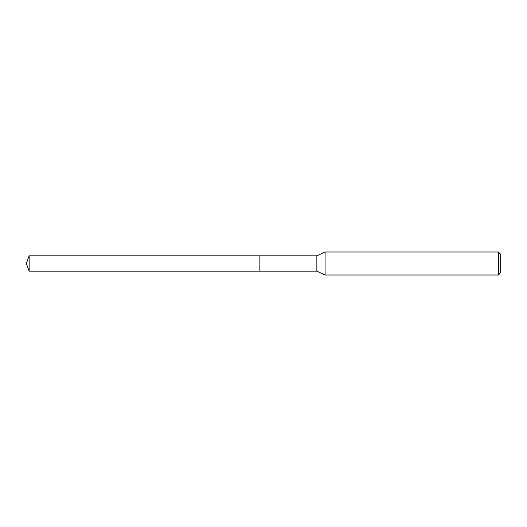 <?xml version="1.0" encoding="UTF-8"?>
<svg xmlns="http://www.w3.org/2000/svg" width="527" height="527" viewBox="0 0 527 527"><rect width="100%" height="100%" fill="white"/><g stroke="black" fill="none" stroke-linecap="round" stroke-linejoin="round"><path stroke-width="0.79" d="M259.146 255.832L29.143 255.832L29.143 271.168L259.146 271.168L259.146 255.832L259.146 271.168L316.859 271.168L316.859 255.832L259.146 255.832M29.143 271.168L26.35 263.5L29.143 255.832M316.859 255.832L325.08 251.998L325.08 275.002L316.859 271.168M325.08 275.002L498.351 275.002L498.351 251.998L325.08 251.998M498.351 251.998L500.65 254.297L500.65 272.703L498.351 275.002"/></g></svg>
